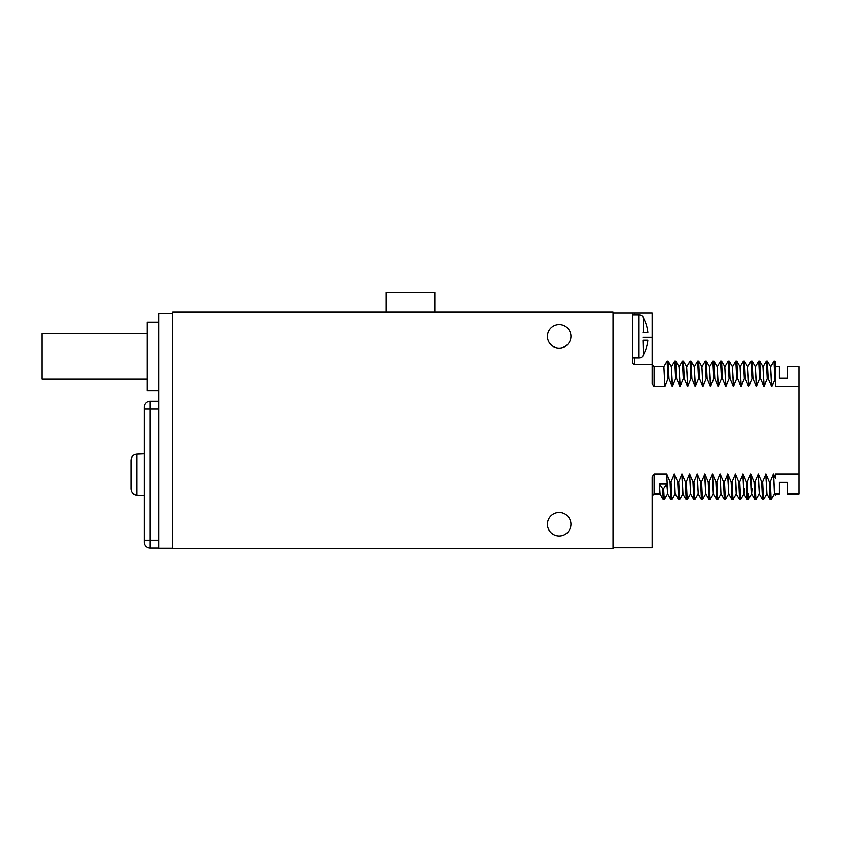 <?xml version="1.0" encoding="UTF-8"?>
<svg xmlns="http://www.w3.org/2000/svg" width="841" height="841" viewBox="0 0 841 841"><rect width="100%" height="100%" fill="white"/><g stroke="black" fill="none" stroke-linecap="round" stroke-linejoin="round"><path stroke-width="1.26" d="M158.907 390.645L147.164 390.645L147.164 322.145L158.907 322.145M172.615 548.206L158.907 548.206L158.907 313.336L172.615 313.336M172.615 311.874L172.615 548.7L613.005 548.7L613.005 311.874L172.615 311.874M547.438 524.237A11.742 11.742 0 0 0 559.181 535.98A11.742 11.742 0 0 0 570.923 524.237A11.742 11.742 0 0 0 559.181 512.495A11.742 11.742 0 0 0 547.438 524.237M547.438 336.337A11.742 11.742 0 0 0 559.181 348.079A11.742 11.742 0 0 0 570.923 336.337A11.742 11.742 0 0 0 559.181 324.594A11.742 11.742 0 0 0 547.438 336.337M613.005 312.852L632.579 312.852L632.579 362.366A1.955 1.955 0 0 0 634.534 364.321L652.153 364.321L652.153 383.748L654.109 386.555L664.884 386.555L668.017 378.755L668.994 378.755L672.316 386.555L675.649 378.755L676.627 378.755L679.959 386.555L683.281 378.755L684.259 378.755L687.591 386.555L690.913 378.755L691.891 378.755L695.223 386.555L698.545 378.755L699.523 378.755L702.855 386.555L706.177 378.755L707.155 378.755L710.487 386.555L713.809 378.755L714.797 378.755L718.119 386.555L721.452 378.755L722.43 378.755L725.751 386.555L729.084 378.755L730.062 378.755L733.394 386.555L736.716 378.755L737.694 378.755L741.026 386.555L744.348 378.755L745.326 378.755L748.658 386.555L751.98 378.755L752.958 378.755L756.29 386.555L759.612 378.755L760.59 378.755L763.922 386.555L767.244 378.755L768.232 378.755L771.754 386.555L775.465 378.755L775.465 361.893L775.465 366.623L775.013 361.115L773.951 361.115M775.465 366.676L779.376 366.676L779.376 378.261L787.208 378.261L787.208 366.676L798.95 366.676L798.95 386.555L775.465 386.555L775.465 378.755M798.95 386.555L798.95 493.898L787.208 493.898L787.208 482.314L779.376 482.314L779.376 493.898L775.465 493.898M775.465 477.898L775.465 474.019L798.95 474.019M775.465 478.466L773.594 474.019L774.54 493.867L775.465 495.454M773.394 474.019L770.272 481.819L771.155 499.491L774.424 493.867L773.594 474.019M770.272 481.819L769.294 481.819L765.962 474.019L762.64 481.819L761.652 481.819L758.33 474.019L754.997 481.819L754.02 481.819L750.698 474.019L747.365 481.819L746.388 481.819L743.055 474.019L739.733 481.819L738.755 481.819L735.423 474.019L732.101 481.819L731.123 481.819L727.791 474.019L724.469 481.819L723.491 481.819L720.159 474.019L720.947 493.898L720.159 474.019M719.959 474.019L716.837 481.819L715.859 481.819L712.527 474.019L709.205 481.819L708.217 481.819L704.895 474.019L701.562 481.819L700.585 481.819L697.263 474.019L693.93 481.819L692.952 481.819L689.631 474.019L690.577 493.867L693.804 499.459L692.952 481.819M690.598 493.898L689.631 474.019M689.431 474.019L686.298 481.819L685.32 481.819L681.988 474.019L678.666 481.819L677.688 481.819L674.356 474.019L671.034 481.819L670.056 481.819L666.724 474.019L654.109 474.019L654.109 493.898L652.153 495.854M613.005 547.722L652.153 547.722L652.153 476.826L654.109 474.019M652.153 364.321L652.153 312.852L634.534 312.852L634.534 314.807M632.579 312.852L634.534 312.852M659.397 484.048L660.038 493.867L663.276 499.459L662.624 488.779L663.602 488.779L666.829 484.048L659.397 484.048L662.624 488.779M667.691 493.898L666.829 484.048M674.167 474.019L675.155 493.898L671.917 499.491L670.908 499.459L667.67 493.867L666.724 474.019M670.908 499.459L670.056 481.819M671.917 499.491L671.034 481.819M675.155 493.898L674.356 474.019M682.818 493.867L679.591 499.459L678.54 499.459L677.688 481.819M679.549 499.491L678.666 481.819M687.234 499.449L686.172 499.459L682.787 493.898L681.799 474.019M682.945 493.867L681.988 474.019M686.172 499.459L685.32 481.819M687.192 499.491L686.298 481.819M698.093 493.867L694.855 499.459L693.804 499.459M694.824 499.491L693.93 481.819M698.23 493.898L697.063 474.019M704.695 474.019L705.683 493.898L702.456 499.491L701.436 499.459L698.209 493.867L697.263 474.019M701.436 499.459L700.585 481.819M702.456 499.491L701.562 481.819M705.683 493.898L704.895 474.019M713.357 493.867L710.13 499.459L709.068 499.459L708.217 481.819M710.088 499.491L709.205 481.819M720.989 493.867L717.72 499.491L716.711 499.459L713.315 493.898L712.327 474.019M713.473 493.867L712.527 474.019M716.711 499.459L715.859 481.819M717.72 499.491L716.837 481.819M728.621 493.867L725.394 499.459L724.343 499.459L723.491 481.819M725.352 499.491L724.469 481.819M728.758 493.898L727.602 474.019M735.234 474.019L736.222 493.898L732.984 499.491L731.975 499.459L728.737 493.867L727.791 474.019M731.975 499.459L731.123 481.819M732.984 499.491L732.101 481.819M736.369 493.867L735.423 474.019M743.896 493.867L740.658 499.459L739.607 499.459L738.755 481.819M740.627 499.491L739.733 481.819M751.528 493.867L748.259 499.491L747.239 499.459L743.854 493.898L742.866 474.019M744.537 488.81C744.043 498.681 743.549 493.751 743.055 474.019M747.765 493.951C747.313 504.085 746.85 500.048 746.388 481.819M748.742 493.951C748.29 504.085 747.828 500.048 747.365 481.819M751.97 488.81C751.486 498.681 750.992 493.751 750.498 474.019M751.486 493.898L750.698 474.019M755.933 499.449L754.871 499.459L754.02 481.819M755.891 499.491L754.997 481.819M759.297 493.898L758.13 474.019M766.792 493.867L763.523 499.491L762.503 499.459L759.276 493.867L758.33 474.019M762.503 499.459L761.652 481.819M763.523 499.491L762.64 481.819M766.929 493.898L765.762 474.019M771.155 499.491L770.146 499.459L766.908 493.867L765.962 474.019M770.146 499.459L769.294 481.819M774.887 378.755L773.993 361.083L770.724 366.708M771.754 386.555L770.587 366.676M771.554 386.555L770.608 366.708L767.339 361.083L768.232 378.755M767.244 378.755L766.361 361.083L763.092 366.708M764.122 386.555L762.955 366.676M763.922 386.555L762.976 366.708L759.707 361.083L758.687 361.115L755.46 366.708M760.59 378.755L759.738 361.115M759.612 378.755L758.729 361.083M756.49 386.555L755.323 366.676M756.29 386.555L755.344 366.708L752.075 361.083L751.055 361.115L747.828 366.708M752.958 378.755L752.106 361.115M751.98 378.755L751.097 361.083M747.691 366.676L748.847 386.555M748.658 386.555L747.712 366.708L744.474 361.104L743.423 361.115L744.348 378.755M745.326 378.755L744.474 361.115M741.215 386.555L740.059 366.676M741.026 386.555L740.069 366.708L736.811 361.083L737.694 378.755M736.716 378.755L735.822 361.083L732.553 366.708M733.583 386.555L732.416 366.676M733.394 386.555L732.437 366.708L729.168 361.083L728.148 361.115L724.921 366.708M730.062 378.755L729.21 361.115M729.084 378.755L728.19 361.083M725.951 386.555L724.784 366.676M725.751 386.555L724.805 366.708L721.536 361.083L720.516 361.115L717.289 366.708M722.43 378.755L721.578 361.115M721.452 378.755L720.558 361.083M717.152 366.676L718.319 386.555M718.119 386.555L717.173 366.708L713.935 361.104L712.884 361.115L713.809 378.755M714.797 378.755L713.946 361.115M710.687 386.555L709.52 366.676M710.487 386.555L709.541 366.708L706.272 361.083L707.155 378.755M706.177 378.755L705.252 361.115M703.055 386.555L701.888 366.676M702.855 386.555L701.909 366.708L698.64 361.083L699.523 378.755M698.545 378.755L697.662 361.083L694.393 366.708M695.412 386.555L694.256 366.676M695.223 386.555L694.277 366.708L691.008 361.083L689.988 361.115L686.761 366.708M691.891 378.755L691.039 361.115M690.913 378.755L690.03 361.083M687.78 386.555L686.624 366.676M687.591 386.555L686.645 366.708L683.407 361.104L682.356 361.115L683.281 378.755M684.259 378.755L683.407 361.115M680.148 386.555L678.992 366.676M679.959 386.555L679.002 366.708L675.775 361.104L674.713 361.115M676.627 378.755L675.775 361.115M675.649 378.755L674.755 361.083L671.486 366.708M672.516 386.555L671.349 366.676M672.316 386.555L671.37 366.708L668.101 361.083L668.994 378.755M668.017 378.755L667.123 361.083L663.854 366.708M654.109 386.555L654.109 366.676L663.896 366.676L664.884 386.555M642.945 355.512L642.945 355.911A4.888 4.888 0 0 1 639.034 357.867L632.579 357.867M642.945 317.162L642.945 316.763A4.888 4.888 0 0 0 639.034 314.807L632.579 314.807M642.945 340.248L643.312 354.944A38.949 38.949 0 0 0 647.843 340.248L643.312 340.248M642.945 332.426L647.843 332.426A38.949 38.949 0 0 0 643.312 317.73L643.312 332.426M787.208 371.564L787.208 378.261M779.376 371.564L779.376 378.261M667.554 493.867L664.285 499.491L663.602 488.779M434.892 311.874L434.892 292.3L385.956 292.3L385.956 311.874M158.907 548.017L150.097 548.017L150.097 401.22L158.907 401.22M150.097 548.017A5.876 5.876 0 0 1 144.231 542.14A5.876 5.876 0 0 0 150.097 548.017A5.876 5.876 0 0 1 144.231 542.14L144.231 409.041L144.231 453.867L136.789 454.172C133.256 454.487 131.291 456.484 130.923 460.164L130.923 489.073C131.291 492.752 133.256 494.75 136.789 495.065L136.789 454.172M158.907 540.185L144.231 540.185L144.231 453.867M158.907 409.041L144.231 409.041L144.231 407.086A5.876 5.876 0 0 1 150.097 401.22A5.876 5.876 0 0 0 144.231 407.086M144.231 495.36L136.789 495.065M130.923 489.073L130.923 460.164M147.164 379.196L42.05 379.196L42.05 333.593L147.164 333.593M652.153 337.315L642.945 337.315M634.534 357.867L634.534 364.321M639.034 314.807L639.034 357.867M144.231 409.041L150.097 409.041M144.231 540.185L150.097 540.185M654.109 493.898L660.059 493.898M678.54 499.459L675.302 493.867M690.461 493.867L687.223 499.459M709.079 499.459L705.841 493.867M724.343 499.459L721.105 493.867M736.222 493.898L739.607 499.459M754.871 499.459L751.644 493.867M759.16 493.867L755.922 499.459M766.361 361.083L767.339 361.083M740.196 366.708L743.423 361.104M735.822 361.083L736.811 361.083M709.657 366.708L712.895 361.104M702.025 366.708L705.263 361.104L706.272 361.083M697.662 361.083L698.64 361.083M679.129 366.708L682.356 361.104M667.123 361.083L668.101 361.083M654.109 366.676L652.153 364.721M775.013 361.115L775.465 361.893M664.285 499.491L663.307 499.491"/></g></svg>
